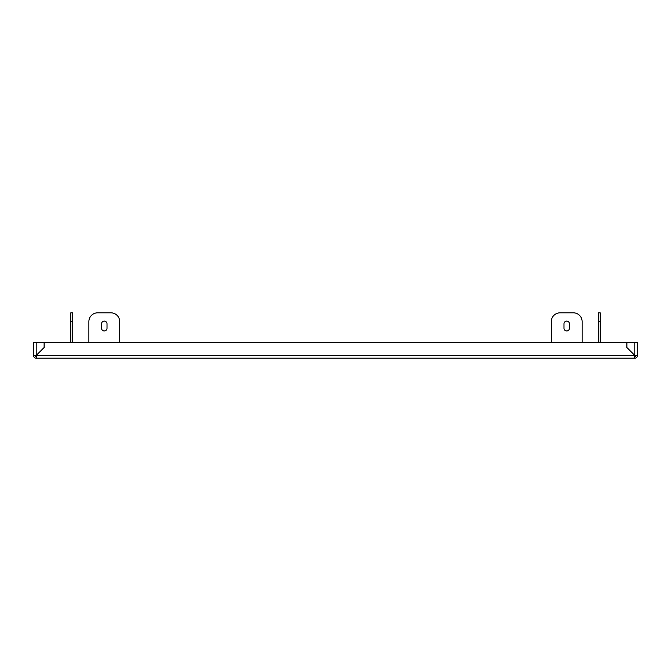 <?xml version="1.0" encoding="UTF-8"?>
<svg xmlns="http://www.w3.org/2000/svg" width="671" height="671" viewBox="0 0 671 671"><rect width="100%" height="100%" fill="white"/><g stroke="black" fill="none" stroke-linecap="round" stroke-linejoin="round"><path stroke-width="1.01" d="M33.55 355.454L36.192 355.454L44.118 347.519L44.118 342.327L33.55 342.327L33.55 355.538A2.642 2.642 0 0 0 36.192 358.18L36.284 355.538L634.716 355.538L634.716 358.18L36.284 358.18M626.882 347.519L634.808 355.454L637.45 355.454L637.45 342.327L626.882 342.327L626.882 347.519M634.716 358.18L634.808 358.18A2.642 2.642 0 0 0 637.45 355.538L637.45 355.454M634.716 356.863L634.808 356.863A1.325 1.325 0 0 0 636.125 355.538L636.125 355.454M36.284 356.863L36.192 356.863A1.325 1.325 0 0 1 34.875 355.538L34.875 355.454M36.284 355.538L44.211 347.612L44.211 342.327L626.789 342.327L626.789 347.612L634.716 355.538M566.718 330.962A2.734 2.734 0 0 0 569.453 328.236L569.453 323.833A2.734 2.734 0 0 0 566.718 321.099A2.734 2.734 0 0 0 563.992 323.833L563.992 328.236A2.734 2.734 0 0 0 566.718 330.962M582.134 342.327L582.134 321.627A8.807 8.807 0 0 0 573.328 312.82L560.109 312.82A8.807 8.807 0 0 0 551.302 321.627L551.302 342.327M104.282 330.962A2.734 2.734 0 0 0 107.008 328.236L107.008 323.833A2.734 2.734 0 0 0 104.282 321.099A2.734 2.734 0 0 0 101.547 323.833L101.547 328.236A2.734 2.734 0 0 0 104.282 330.962M119.698 342.327L119.698 321.627A8.807 8.807 0 0 0 110.891 312.82L97.672 312.82A8.807 8.807 0 0 0 88.866 321.627L88.866 342.327M600.193 321.627L598.431 321.627L598.431 312.82L600.193 312.82L600.193 342.327M598.431 321.627L598.431 342.327M72.569 312.82L72.569 321.627L70.807 321.627L70.807 312.82L72.569 312.82M72.569 342.327L72.569 321.627M70.807 342.327L70.807 321.627M36.192 355.454L36.192 342.327M634.808 342.327L634.808 355.454"/></g></svg>

